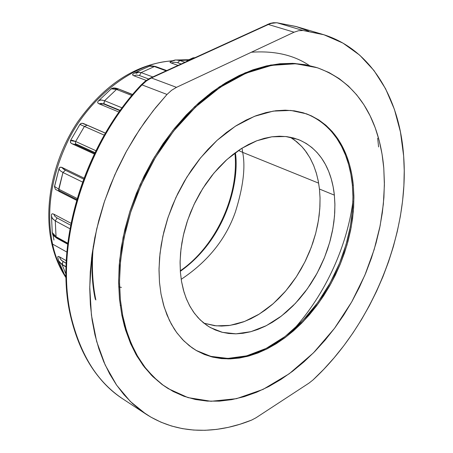 <?xml version="1.0" encoding="UTF-8"?>
<svg xmlns="http://www.w3.org/2000/svg" width="453" height="453" viewBox="0 0 453 453"><rect width="100%" height="100%" fill="white"/><g stroke="black" fill="none" stroke-linecap="round" stroke-linejoin="round"><path stroke-width="0.68" d="M180.328 271.324C228.25 237.247 239.558 178.012 235.356 152.678C239.558 178.012 228.25 237.247 180.328 271.324M238.505 150.441L242.678 152.378C245.628 167.253 243.187 187.146 235.356 212.061C225.809 239.229 207.751 261.653 181.183 279.325C207.751 261.653 225.809 239.229 235.356 212.061C243.187 187.146 245.628 167.253 242.678 152.378L318.646 183.148L242.678 152.378L242.01 148.165L242.678 152.378L238.505 150.441M196.138 350.418L210.815 356.369L227.865 358.414L246.613 355.86L266.087 348.442L285.13 336.46L302.649 320.747L317.813 302.491L330.129 282.966L339.49 263.34L346.069 244.495L350.226 227.021L352.377 211.228L352.961 197.231L352.355 184.988L353.317 185.368L353.912 197.65L353.323 211.698L351.143 227.542L346.958 245.079L340.328 263.997L330.9 283.691L318.504 303.261L303.255 321.545L285.639 337.242L266.528 349.167L247.015 356.494L228.255 358.929L211.223 356.754L196.591 350.69L192.01 347.751L183.89 340.933L177.146 333.165L174.263 329.02L169.422 320.407L164.19 307.128L161.002 293.974L159.49 282.406L159.009 270.271L159.581 257.712L161.2 244.858L163.867 231.862L167.553 218.873L172.219 206.041L177.814 193.516L184.269 181.443L191.517 169.966L199.467 159.218L208.018 149.309L217.066 140.356L226.511 132.452L236.239 125.668L246.138 120.068L256.098 115.696L266.007 112.587L275.764 110.747L285.26 110.175L294.41 110.855L303.131 112.752L311.336 115.826L318.957 120.028L325.939 125.294L332.219 131.551L337.757 138.726L342.519 146.732L346.471 155.492L349.597 164.909L351.879 174.898L353.317 185.368L353.901 196.217L353.64 207.355L352.553 218.691L350.645 230.13L347.938 241.585L344.467 252.961L340.254 264.167L335.339 275.124L329.756 285.735L323.55 295.928L316.772 305.611L309.461 314.71L301.687 323.153L293.493 330.854L284.954 337.757L276.132 343.782L267.094 348.878L257.921 352.989L248.686 356.052L239.467 358.034L230.345 358.895L221.415 358.606L212.757 357.145L204.456 354.506L196.608 350.696L189.292 345.724L182.593 339.614L176.591 332.411L171.37 324.172L166.993 314.96L163.516 304.863L161.002 293.974L159.479 282.276L159.02 268.771L160.011 253.38L162.876 236.149L168.063 217.321L175.968 197.395L186.829 177.18L200.645 157.757L217.038 140.385L235.294 126.268L254.399 116.353L273.25 111.104L290.843 110.436L306.426 113.822C341.171 127.378 351.086 161.959 353.317 185.368L352.355 184.988L352.944 195.826L352.689 206.964L351.602 218.289L349.699 229.728L347.004 241.172L343.533 252.542L339.325 263.742L334.41 274.688L328.833 285.294L322.627 295.481L315.849 305.158L308.544 314.252L300.769 322.683L292.581 330.379L284.048 337.27L275.226 343.295L266.194 348.385L257.021 352.485L247.78 355.548L238.567 357.525L229.445 358.38L220.515 358.091L211.857 356.63L203.556 353.991M122.712 315.599L120.402 299.892L119.501 281.726L120.521 260.979L124.054 237.706L130.702 212.202L141.025 185.13L155.362 157.559L173.731 130.94L195.673 106.953L220.237 87.265L246.087 73.176L271.715 65.357L295.758 63.76L317.174 67.707C367.876 85.86 381.098 135.832 383.782 168.159L382.049 154.088L379.195 140.589L375.22 127.797L370.129 115.832L363.952 104.813L356.704 94.864L348.431 86.093L339.178 78.618L329.014 72.548L318.012 67.978L306.256 64.994L293.855 63.669L280.917 64.06L267.564 66.206L253.952 70.13L240.209 75.821L226.5 83.261L212.989 92.395L199.835 103.137L187.208 115.39L175.266 129.02L164.167 143.873L154.048 159.779L145.045 176.54L137.276 193.958L130.832 211.8L125.792 229.852L122.202 247.893L120.107 265.696L119.507 283.046L120.385 299.739L122.712 315.599L126.438 330.447L131.483 344.138L137.763 356.545L145.186 367.553L153.646 377.089L163.023 385.084L173.199 391.494L184.048 396.307L195.453 399.506L207.287 401.103L219.439 401.137L231.777 399.637L244.201 396.652L256.602 392.247L268.872 386.494L280.917 379.455L292.644 371.217L303.963 361.868L314.801 351.488L325.084 340.175L334.733 328.029L343.685 315.135L351.885 301.596L359.269 287.519L365.786 273L371.398 258.148L376.052 243.068L379.71 227.87L382.338 212.667L383.906 197.57L384.393 182.695L383.782 168.159L384.393 184.954L383.357 204.127L380.146 225.719L374.167 249.58L364.846 275.254L351.704 301.919L334.518 328.317L313.47 352.847L289.257 373.736L263.085 389.382L236.472 398.68L210.996 401.279L187.989 397.609L168.335 388.691L162.627 384.795L157.338 380.514L148.006 371.024L143.941 365.905L136.959 355.141L134.009 349.58L129.099 338.255L125.385 326.868L122.712 315.599L121.817 315.073L122.712 315.599M317.145 67.695L294.767 63.437L270.724 65.028L245.101 72.837L219.258 86.914L194.705 106.58L172.774 130.543L154.416 157.146L140.085 184.694L129.779 211.744L123.131 237.225L119.609 260.486L118.595 281.222L119.501 299.376L121.817 315.073L125.543 329.914L130.589 343.601L136.874 355.996L144.303 367.004L152.757 376.539L162.134 384.529L167.565 388.21M203.958 323.216L216.279 325.86L230.022 325.379L244.603 321.449L259.252 314.093L273.193 303.708L285.724 290.979L296.37 276.772L304.886 261.959L311.285 247.27L315.718 233.272L318.459 220.328L319.801 208.618L320.05 198.199L319.461 189.043L334.365 195.141L334.914 204.858L334.524 215.985L332.887 228.544L329.659 242.463L324.507 257.491L317.134 273.159L307.4 288.765L295.396 303.385L281.5 315.99L266.381 325.639L250.905 331.675L235.996 333.838L222.417 332.343L210.713 327.74L206.891 325.384L200.141 319.846L194.564 313.482L190.09 306.59L186.619 299.405L184.02 292.134L181.511 281.392L183.408 290.016L186.064 298.04L189.439 305.39L193.482 311.992L198.148 317.796L203.38 322.746L209.11 326.817L215.288 329.971L221.834 332.196L228.691 333.487L235.781 333.844L243.04 333.278L250.396 331.806L257.785 329.461L265.141 326.262L272.4 322.264L279.495 317.496L286.375 312.015L292.978 305.866L299.257 299.116L305.158 291.823L310.633 284.042L315.645 275.843L320.146 267.298L324.105 258.476L327.485 249.444L330.265 240.283L332.411 231.064L333.912 221.862L334.739 212.757L334.897 203.822L334.365 195.141L333.142 186.783L331.239 178.827L328.657 171.347L325.418 164.416L321.534 158.103L317.038 152.48L311.958 147.599L306.336 143.527L300.214 140.311L293.646 138.001L286.692 136.625L279.41 136.217L271.874 136.8L264.161 138.375L256.341 140.94L248.499 144.484L240.724 148.98L233.091 154.388L225.696 160.662L218.612 167.74L211.925 175.543L205.713 183.997L200.05 193.006L194.994 202.474L190.605 212.287L186.936 222.344L184.026 232.525L181.902 242.717L180.583 252.808L180.079 262.689L180.396 272.247L181.511 281.392L180.379 272.038L180.101 261.256L180.99 248.98L183.38 235.254L187.627 220.283L194.037 204.462L202.802 188.448L213.901 173.114L227.032 159.445L241.613 148.414L256.828 140.753L271.8 136.812L285.73 136.517L298.034 139.428C324.518 150.254 332.474 176.755 334.365 195.141L319.461 189.043L318.204 180.753L316.262 172.859L313.646 165.436L310.373 158.556L306.466 152.287L301.941 146.693L296.845 141.84L290.226 137.197L294.473 139.988L301.777 146.512L304.852 150.124L309.948 157.786L313.77 165.741L316.511 173.726L318.357 181.534L319.461 189.043L320.039 197.655L319.926 206.511L319.139 215.532L317.689 224.648L315.582 233.782L312.853 242.853L309.512 251.789L305.599 260.52L301.137 268.969L296.171 277.072L290.735 284.761L284.869 291.97L278.629 298.629L272.055 304.688L265.203 310.09L258.136 314.778L250.905 318.714L243.572 321.84L236.2 324.127L228.856 325.548L221.613 326.069L214.529 325.679L203.958 323.216M123.539 399.376C97.65 382.474 80.158 354.892 71.07 316.641L70.538 315.922L71.07 316.641C80.685 355.571 98.069 383.079 123.227 399.172C97.185 381.987 79.632 354.274 70.56 316.03C53.726 245.379 83.46 145.453 141.217 84.853L142.021 84.887C98.488 127.497 51.319 230.379 71.07 316.641C54.241 246.087 84.099 145.651 142.021 84.887L167.015 94.451L171.545 90.328L176.477 87.344L294.082 32.203L298.601 30.719L303.034 30.504L323.98 34.779L342.983 43.12L359.727 55.17L373.98 70.526L385.577 88.743L394.41 109.371L400.441 131.953L403.651 156.042C409.603 233.788 372.219 325.214 313.017 379.942L309.025 383.091L256.007 417.774L251.636 420.084L239.994 424.24L228.312 427.36L216.647 429.393L205.062 430.299L193.629 430.056L182.417 428.634L171.5 426.013L160.951 422.173L150.849 417.111L141.262 410.831L132.276 403.34L123.963 394.665L116.398 384.824L109.649 373.872L103.788 361.856L98.879 348.838L94.971 334.903L92.123 320.135L90.374 304.631L89.751 288.499L90.283 271.868L91.982 254.858L94.841 237.599L98.85 220.243L103.986 202.921L110.209 185.781L117.474 168.963L125.724 152.61L134.886 136.863L144.881 121.84L155.622 107.667L167.015 94.451L142.021 84.887L146.495 80.866L151.381 77.961L146.495 80.866L142.021 84.887L141.166 84.904L145.017 81.359L149.898 78.273L270.005 23.409L273.419 22.729L277.026 22.78L272.61 22.973L268.114 24.411L294.082 32.203L176.477 87.344L151.381 77.961L268.114 24.411L294.082 32.203L298.601 30.719L303.034 30.504L277.026 22.78L303.034 30.504L322.757 34.4C370.577 48.839 399.659 97.905 403.651 156.042L404.24 170.719L403.883 185.673L402.598 200.832L400.395 216.098L397.304 231.392L393.346 246.647L388.544 261.772L382.932 276.692L376.539 291.336L369.399 305.628L361.545 319.49L353.023 332.859L343.861 345.662L334.11 357.819L323.81 369.269L313.017 379.942L309.025 383.091L256.007 417.774L251.636 420.084C222.061 432.083 181.976 437.315 145.9 414.065L130.419 401.562L116.625 385.158L105.175 364.971L96.636 341.403L91.427 315.107L89.756 286.959L91.591 257.933L96.682 229.02L104.586 201.104L114.773 174.909L126.642 150.94L139.626 129.49L153.227 110.674L167.015 94.451L171.545 90.328L176.477 87.344L151.381 77.961L270.679 23.437L276.772 22.729L296.036 26.5L308.787 31.223M352.927 201.347C348.419 237.1 331.018 287.865 293.425 329.637C331.018 287.865 348.419 237.1 352.927 201.347M52.582 244.099C47.707 221.857 46.999 185.973 66.727 143.539C86.076 101.03 131.863 62.446 172.231 60.962C131.863 62.446 86.076 101.03 66.727 143.539C46.999 185.973 47.707 221.857 52.582 244.099L66.84 252.061L52.582 244.099C54.779 255.13 59.269 266.211 66.042 277.344C59.269 266.211 54.779 255.13 52.582 244.099L51.648 243.029L52.582 244.099M139.077 72.072L135.906 73.448M52.825 234.167L53.964 240.062M95.317 299.348C92.497 286.925 91.438 271.715 92.135 253.731M194.133 57.978L187.718 60.923L188.59 60.243L187.814 60.243L194.133 57.978M58.454 260.566L62.123 264.699L63.029 261.506L66.149 263.284L61.602 260.469L60.266 258.833L59.468 256.845L58.171 256.381L57.729 256.981L58.171 256.381L59.468 256.845L66.263 260.696L59.468 256.845L60.747 259.541L63.029 261.506L62.05 264.444L66.047 266.726L62.05 264.444L66.042 266.942L62.123 264.699L65.991 274.275L62.123 264.699L58.986 261.653L58.188 259.801M67.724 243.425L56.064 237.015L56.948 238.278L56.064 237.015L67.724 243.425M76.75 199.518L58.68 190.362L59.666 191.732L58.68 190.362L76.75 199.518M81.959 123.233L87.197 125.226L84.405 126.427L75.668 141.483L95.906 150.707L75.668 141.483L75.328 143.624L94.96 152.61L75.328 143.624L75.883 144.728L94.615 153.312L75.883 144.728L71.817 143.669L70.555 142.627L70.538 140.532L79.892 124.428L81.716 123.256M120.243 110.441L103.697 103.629L103.816 104.048L120.034 110.73L103.816 104.048L101.138 103.386L99.014 103.805L97.808 102.899L97.814 101.67L98.471 100.883L100.77 99.954L104.598 100.708L103.697 103.629L120.243 110.441M51.449 215.022L51.727 214.122L52.333 213.765L53.754 214.127L70.934 223.238L53.754 214.127L54.83 216.245L57.067 217.961L70.566 225.147L57.067 217.961L55.277 220.9L69.904 228.737L55.277 220.9L56.064 237.015L67.752 243.187L56.019 236.732L55.277 220.9L52.237 218.301L51.427 215.928L52.497 218.657L55.277 220.9L57.067 217.961L54.824 216.24L53.754 214.127L52.333 213.765L51.727 214.122L51.449 215.022M54.456 187.004L59.06 168.539L59.677 167.548L60.504 167.163L62.067 167.463L83.935 178.057L62.067 167.463L63.148 168.85L65.419 170.249L83.556 179.054L65.419 170.249L62.956 172.491L82.463 182.021L62.956 172.491L58.68 190.362L58.686 189.15L77.067 198.442L58.686 189.15L62.956 172.491L59.864 170.453L59.06 168.539L54.507 186.426L58.686 189.15L54.507 186.426L59.049 168.607L59.904 170.487L62.956 172.491L65.419 170.249L61.308 167.191L59.677 167.548L59.105 168.408M94.292 153.986L71.817 143.669L94.292 153.986M84.405 126.427L87.197 125.226L105.413 133.176L83.505 123.539L105.441 133.12L83.505 123.539L81.812 123.244L79.892 124.428L70.538 140.532L72.22 140.277L75.668 141.483L84.405 126.427L104.269 135.141L79.904 124.433L70.538 140.532L70.408 142.333M119.06 112.089L99.014 103.805L119.06 112.089M134.371 73.052L136.874 72.106L141.115 72.582L154.399 66.551L166.132 70.821L154.399 66.551L155.611 66.523L154.399 66.551L141.115 72.582L152.797 76.936L141.115 72.582L139.49 75.549L148.59 78.969L139.49 75.549L136.579 75.045L133.884 75.77L146.257 80.441L133.884 75.77L132.695 75.028L132.944 74.077M170.266 62.565L171.308 63.024L174.53 62.271L177.65 62.724L179.847 60.509L188.057 60.124L179.847 60.509L184.818 62.254L179.847 60.509L177.65 62.724L181.115 63.947L177.65 62.724L174.541 62.271L171.308 63.024L177.967 65.391L171.308 63.024L170.101 62.446L170.107 62.078M170.215 62.033L175.237 60.107M222.593 84.734L223.199 85.328M121.059 305.554L120.221 305.475M118.686 286.845L121.432 287.406M208.108 96.155L207.383 95.6M316.228 67.401L305.265 64.677L292.859 63.346L279.92 63.737L266.579 65.878L252.961 69.796L239.224 75.481L225.52 82.91L212.015 92.033L198.867 102.769L186.245 115.011L174.309 128.629L163.21 143.471L153.103 159.36L144.105 176.109L136.342 193.51L129.903 211.341L124.869 229.382L121.291 247.406L119.196 265.198L118.601 282.536L119.484 299.223L121.817 315.073L124.49 326.336L130.504 343.397L136.07 354.597L143.052 365.356L151.579 375.361L161.744 384.24L168.199 388.606M118.55 88.964L116.5 89.434L118.55 88.964L132.531 94.677M114.949 88.72L116.67 88.675M76.529 200.271L59.654 191.727L76.529 200.288M57.582 190.583L56.365 189.739M97.984 103.131L99.014 103.805L103.816 104.048L104.598 100.708L101.036 99.943L98.477 100.877L111.268 88.816L116.5 89.434L131.846 95.492L116.5 89.434L104.598 100.708L122.117 107.876L104.598 100.708L116.5 89.434L112.899 88.499L110.985 89.054M194.728 57.707L192.955 57.882L194.728 57.707M296.743 26.71L277.026 22.78L296.036 26.5L321.924 34.151M310.356 115.475L317.983 119.677L324.96 124.937L331.245 131.194L336.789 138.369L341.551 146.37L345.503 155.124L348.634 164.541L350.916 174.524L352.355 184.988C350.124 161.687 340.299 127.389 305.945 113.652M64.201 274.076L66.025 276.438L64.456 274.563M52.225 232.491L53.001 234.394L56.019 236.732L52.225 232.497M149.535 66.172L154.399 66.551L150.419 65.979L148.997 66.37M62.033 263.425L62.746 264.841M149.037 66.353L149.473 66.195M132.854 75.209L133.884 75.77L136.568 75.045L139.49 75.549L141.115 72.582L137.542 72.033L134.484 72.984M132.808 74.196L132.61 74.485M97.961 101.438L98.477 100.883L97.808 101.682L97.695 102.65M70.759 142.905L71.817 143.669L75.883 144.728L75.328 143.624L75.668 141.483L70.504 140.611M54.507 186.37L54.456 187.027M51.438 215.198L52.276 232.955C53.392 234.728 50.685 233.657 56.953 238.284L67.633 244.167M58.018 238.476L56.936 238.272M64.405 274.467L64.247 274.161M179.847 60.509L176.126 60.006L188.969 59.694M176.132 60.006C174.988 59.836 172.955 60.543 170.045 62.118L170.005 62.152M309.331 65.504C293.878 55.045 274.563 50.617 251.381 52.225M267.293 24.428L268.114 24.411L267.293 24.428M377.677 138.216L378.595 146.953M150.6 77.939L151.381 77.961L150.532 77.973M172.729 60.759C136.398 63.663 104.705 84.054 77.65 121.936C53.278 158.476 43.369 205.583 51.659 243.068C54.598 256.177 59.4 267.751 66.053 277.802M132.797 74.213L135.085 72.667L149.524 66.172C149.603 65.623 151.63 65.736 155.6 66.523L166.71 70.555M132.661 94.518L118.567 88.969C115.119 87.701 112.689 87.65 111.268 88.816M123.227 399.172L145.9 414.065M57.724 256.828L58.448 260.554L64.451 274.563L66.025 276.59M186.506 61.478L187.831 60.232L193.046 57.842L194.756 57.695M80.679 123.646L79.904 124.433M59.666 191.732C54.066 188.148 56.03 190.94 54.507 186.426M51.483 214.688L51.427 215.928M95.849 299.977C92.389 283.238 91.546 265.237 93.312 245.968M234.914 153.001C239.28 195.69 215.707 246.534 180.288 270.781"/></g></svg>
